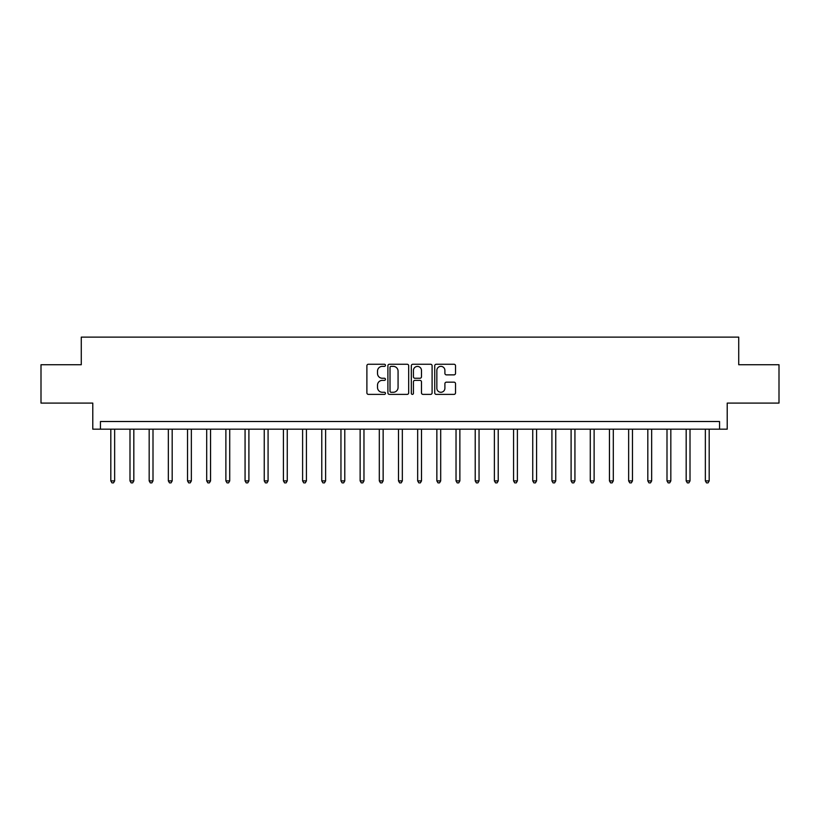 <?xml version="1.0" encoding="UTF-8"?>
<svg xmlns="http://www.w3.org/2000/svg" width="820" height="820" viewBox="0 0 820 820"><rect width="100%" height="100%" fill="white"/><g stroke="black" fill="none" stroke-linecap="round" stroke-linejoin="round"><path stroke-width="1.23" d="M385.451 365.31A1.056 1.056 0 0 0 384.395 364.254L368.395 364.254A1.507 1.507 0 0 0 366.888 365.761L366.888 392.872A1.507 1.507 0 0 0 368.395 394.379L384.395 394.379A1.056 1.056 0 0 0 385.451 393.323A1.056 1.056 0 0 0 384.395 392.267L382.325 392.267A4.817 4.817 0 0 1 377.507 387.45L377.507 385.185A4.817 4.817 0 0 1 382.325 380.367L384.395 380.367A1.056 1.056 0 0 0 385.451 379.311A1.056 1.056 0 0 0 384.395 378.256L382.325 378.256A4.817 4.817 0 0 1 377.507 373.438L377.507 371.183A4.817 4.817 0 0 1 382.325 366.366L384.395 366.366A1.056 1.056 0 0 0 385.451 365.31M454.013 374.873A1.507 1.507 0 0 0 455.52 373.366L455.52 365.761A1.507 1.507 0 0 0 454.013 364.254L436.24 364.254A1.507 1.507 0 0 0 434.733 365.761L434.733 392.872A1.507 1.507 0 0 0 436.24 394.379L454.013 394.379A1.507 1.507 0 0 0 455.52 392.872L455.52 383.678A1.507 1.507 0 0 0 454.013 382.171L446.408 382.171A1.507 1.507 0 0 0 444.901 383.678L444.901 388.239A4.028 4.028 0 0 1 440.873 392.267A4.028 4.028 0 0 1 436.845 388.239L436.845 370.394A4.028 4.028 0 0 1 440.873 366.366A4.028 4.028 0 0 1 444.901 370.394L444.901 373.366A1.507 1.507 0 0 0 446.408 374.873L454.013 374.873M719.55 429.178L727.217 429.178L727.217 403.091L779 403.091L779 364.736L738.728 364.736L738.728 337.122L81.272 337.122L81.272 364.736L41 364.736L41 403.091L92.783 403.091L92.783 429.178L719.55 429.178L719.55 421.511L100.45 421.511L100.45 429.178M408.678 365.761A1.507 1.507 0 0 0 407.181 364.254L389.408 364.254A1.507 1.507 0 0 0 387.901 365.761L387.901 392.872A1.507 1.507 0 0 0 389.408 394.379L407.181 394.379A1.507 1.507 0 0 0 408.678 392.872L408.678 365.761M412.819 364.254L430.592 364.254A1.507 1.507 0 0 1 432.099 365.761L432.099 392.872A1.507 1.507 0 0 1 430.592 394.379L422.987 394.379A1.507 1.507 0 0 1 421.48 392.872L421.48 381.874A1.507 1.507 0 0 0 419.973 380.367L414.93 380.367A1.507 1.507 0 0 0 413.423 381.874L413.423 393.323A1.056 1.056 0 0 1 412.368 394.379A1.056 1.056 0 0 1 411.322 393.323L411.322 365.761A1.507 1.507 0 0 1 412.819 364.254M391.058 366.366A1.056 1.056 0 0 0 390.012 367.411L390.012 391.212A1.056 1.056 0 0 0 391.058 392.267L393.241 392.267A4.817 4.817 0 0 0 398.069 387.45L398.069 371.183A4.817 4.817 0 0 0 393.241 366.366L391.058 366.366M421.48 370.466A4.028 4.028 0 0 0 417.452 366.437A4.028 4.028 0 0 0 413.423 370.466L413.423 376.749A1.507 1.507 0 0 0 414.93 378.256L419.973 378.256A1.507 1.507 0 0 0 421.48 376.749L421.48 370.466M110.813 429.178L110.813 480.889L114.646 480.889L114.646 429.178M114.646 480.889L113.498 482.877L111.961 482.877L110.813 480.889M129.99 429.178L129.99 480.889L133.824 480.889L133.824 429.178M133.824 480.889L132.676 482.877L131.138 482.877L129.99 480.889M149.168 429.178L149.168 480.889L153.002 480.889L153.002 429.178M153.002 480.889L151.854 482.877L150.316 482.877L149.168 480.889M168.346 429.178L168.346 480.889L172.179 480.889L172.179 429.178M172.179 480.889L171.031 482.877L169.494 482.877L168.346 480.889M187.524 429.178L187.524 480.889L191.357 480.889L191.357 429.178M191.357 480.889L190.209 482.877L188.672 482.877L187.524 480.889M206.701 429.178L206.701 480.889L210.545 480.889L210.545 429.178M210.545 480.889L209.387 482.877L207.86 482.877L206.701 480.889M225.879 429.178L225.879 480.889L229.723 480.889L229.723 429.178M229.723 480.889L228.565 482.877L227.037 482.877L225.879 480.889M245.067 429.178L245.067 480.889L248.901 480.889L248.901 429.178M248.901 480.889L247.742 482.877L246.215 482.877L245.067 480.889M264.245 429.178L264.245 480.889L268.079 480.889L268.079 429.178M268.079 480.889L266.93 482.877L265.393 482.877L264.245 480.889M283.423 429.178L283.423 480.889L287.256 480.889L287.256 429.178M287.256 480.889L286.108 482.877L284.571 482.877L283.423 480.889M302.601 429.178L302.601 480.889L306.434 480.889L306.434 429.178M306.434 480.889L305.286 482.877L303.748 482.877L302.601 480.889M321.778 429.178L321.778 480.889L325.612 480.889L325.612 429.178M325.612 480.889L324.464 482.877L322.926 482.877L321.778 480.889M340.956 429.178L340.956 480.889L344.789 480.889L344.789 429.178M344.789 480.889L343.641 482.877L342.104 482.877L340.956 480.889M360.134 429.178L360.134 480.889L363.967 480.889L363.967 429.178M363.967 480.889L362.819 482.877L361.282 482.877L360.134 480.889M379.311 429.178L379.311 480.889L383.145 480.889L383.145 429.178M383.145 480.889L381.997 482.877L380.47 482.877L379.311 480.889M398.489 429.178L398.489 480.889L402.333 480.889L402.333 429.178M402.333 480.889L401.175 482.877L399.647 482.877L398.489 480.889M417.667 429.178L417.667 480.889L421.511 480.889L421.511 429.178M421.511 480.889L420.352 482.877L418.825 482.877L417.667 480.889M436.855 429.178L436.855 480.889L440.688 480.889L440.688 429.178M440.688 480.889L439.53 482.877L438.003 482.877L436.855 480.889M456.033 429.178L456.033 480.889L459.866 480.889L459.866 429.178M459.866 480.889L458.718 482.877L457.181 482.877L456.033 480.889M475.21 429.178L475.21 480.889L479.044 480.889L479.044 429.178M479.044 480.889L477.896 482.877L476.358 482.877L475.21 480.889M494.388 429.178L494.388 480.889L498.222 480.889L498.222 429.178M498.222 480.889L497.074 482.877L495.536 482.877L494.388 480.889M513.566 429.178L513.566 480.889L517.399 480.889L517.399 429.178M517.399 480.889L516.251 482.877L514.714 482.877L513.566 480.889M532.744 429.178L532.744 480.889L536.577 480.889L536.577 429.178M536.577 480.889L535.429 482.877L533.892 482.877L532.744 480.889M551.922 429.178L551.922 480.889L555.755 480.889L555.755 429.178M555.755 480.889L554.607 482.877L553.069 482.877L551.922 480.889M571.099 429.178L571.099 480.889L574.933 480.889L574.933 429.178M574.933 480.889L573.785 482.877L572.257 482.877L571.099 480.889M590.277 429.178L590.277 480.889L594.121 480.889L594.121 429.178M594.121 480.889L592.962 482.877L591.435 482.877L590.277 480.889M609.455 429.178L609.455 480.889L613.298 480.889L613.298 429.178M613.298 480.889L612.14 482.877L610.613 482.877L609.455 480.889M628.643 429.178L628.643 480.889L632.476 480.889L632.476 429.178M632.476 480.889L631.328 482.877L629.791 482.877L628.643 480.889M647.82 429.178L647.82 480.889L651.654 480.889L651.654 429.178M651.654 480.889L650.506 482.877L648.968 482.877L647.82 480.889M666.998 429.178L666.998 480.889L670.832 480.889L670.832 429.178M670.832 480.889L669.684 482.877L668.146 482.877L666.998 480.889M686.176 429.178L686.176 480.889L690.009 480.889L690.009 429.178M690.009 480.889L688.861 482.877L687.324 482.877L686.176 480.889M705.354 429.178L705.354 480.889L709.187 480.889L709.187 429.178M709.187 480.889L708.039 482.877L706.502 482.877L705.354 480.889"/></g></svg>

